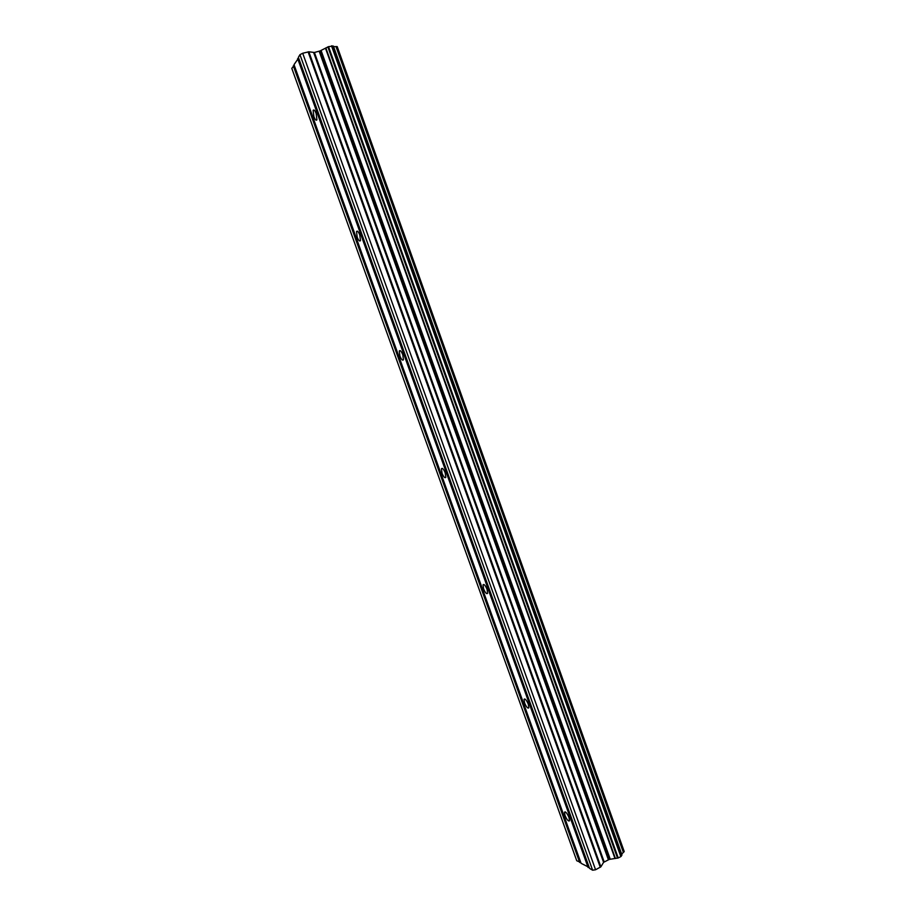 <?xml version="1.0" encoding="UTF-8"?>
<svg xmlns="http://www.w3.org/2000/svg" width="916" height="916" viewBox="0 0 916 916"><rect width="100%" height="100%" fill="white"/><g stroke="black" fill="none" stroke-linecap="round" stroke-linejoin="round"><path stroke-width="1.37" d="M565 815.435L564.496 812.194C565.596 811.393 567.107 813.179 569.008 817.541L569.512 820.782C568.401 821.572 566.901 819.786 565 815.435M524.57 702.927L524.032 699.32C525.086 698.416 526.505 700.053 528.303 704.209L528.841 707.816C527.788 708.709 526.368 707.083 524.57 702.927M483.591 588.873L483.018 584.855C484.014 583.87 485.354 585.358 487.049 589.332L487.61 593.339C486.614 594.324 485.274 592.835 483.591 588.873M442.039 473.263L441.432 468.763C442.371 467.721 443.63 469.084 445.21 472.851L445.817 477.339C444.878 478.37 443.619 477.018 442.039 473.263M399.914 356.038L399.262 351.011C400.143 349.935 401.311 351.183 402.8 354.744L403.441 359.77C402.571 360.835 401.391 359.599 399.914 356.038M357.206 237.187L356.507 231.553C357.32 230.477 358.408 231.622 359.782 234.977L360.48 240.61C359.667 241.675 358.58 240.542 357.206 237.187M313.902 116.664L313.123 110.367C313.879 109.313 314.886 110.367 316.157 113.527L316.925 119.824C316.169 120.866 315.161 119.813 313.902 116.664M298.605 58.006L294.013 64.658L581.076 863.319L589.206 867.441M294.254 65.299L291.792 68.379L576.748 860.742L580.744 862.414M621.689 854.17L624.208 851.502L337.214 46.613L333.584 46.647M603.587 862.345L609.243 859.414L618.231 857.96L620.842 856.609L621.964 854.949L333.39 46.086L328.535 46.636L320.096 50.918L314.417 52.487L308.852 51.788L302.704 53.254L299.956 54.674L298.364 57.342L589.538 868.368L592.618 870.2L595.572 869.765L600.873 866.822L603.587 862.345L313.661 52.567M588.118 867.521L297.643 58.567M580.652 862.357L294.196 65.38M579.702 862.506L293.315 65.838M623.372 852.395L336.012 46.613M610.239 859.219L321.058 50.449M609.632 859.357L320.463 50.723M595.572 869.765L302.704 53.254M592.618 870.2L299.956 54.674M589.091 867.372L298.547 58.097M623.922 851.995L336.699 46.521M621.93 855.12L333.264 46.018M621.266 856.254L332.073 45.811M620.842 856.609L331.512 45.869M618.231 857.96L328.535 46.636M617.556 858.189L327.848 46.888M615.426 858.51L325.844 47.918M614.968 858.498L325.478 48.182M609.243 859.414L320.096 50.918M608.35 859.7L319.18 51.262M604.171 861.876L314.417 52.487M600.873 866.822L308.852 51.788M600.289 867.303L308.097 51.868M565.183 811.851L564.496 812.194M524.811 698.965L524.032 699.32M483.888 584.488L483.018 584.855M442.371 468.408L441.432 468.763M400.258 350.668L399.262 351.011M357.526 231.244L356.507 231.553M314.154 110.092L313.123 110.367M621.964 854.949L333.39 46.086"/></g></svg>

